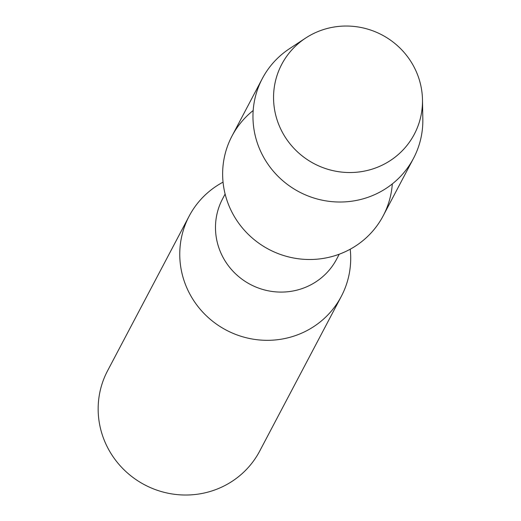 <?xml version="1.0" encoding="UTF-8"?>
<svg xmlns="http://www.w3.org/2000/svg" width="521" height="521" viewBox="0 0 521 521"><rect width="100%" height="100%" fill="white"/><g stroke="black" fill="none" stroke-linecap="round" stroke-linejoin="round"><path stroke-width="0.78" d="M280.572 128.713A74.933 72.771 27.8 0 0 379.588 166.362A74.933 72.771 27.8 0 0 415.471 69.853A74.933 72.771 27.8 0 0 316.462 32.211A74.933 72.771 27.8 0 0 280.572 128.713A74.933 72.771 27.8 0 0 364.837 171.018A74.933 72.771 27.8 0 0 422.479 99.752A74.933 72.771 27.8 0 0 415.471 69.853A74.933 72.771 27.8 0 0 305.586 38.098A74.933 72.771 27.8 0 0 280.572 128.713M253.173 110.517A85.47 83.002 27.8 0 0 230.647 209.527A85.47 83.002 27.8 0 0 323.066 258.449A85.47 83.002 27.8 0 0 392.313 183.906M225.124 194.02L222.532 198.937A64.506 62.644 27.8 0 0 221.523 254.365A64.506 62.644 27.8 0 0 278.442 292.034A64.506 62.644 27.8 0 0 336.644 259.126L339.236 254.215M223.053 182.142A86.011 83.529 27.8 0 0 189.156 216.124A86.011 83.529 27.8 0 0 187.814 290.034A86.011 83.529 27.8 0 0 263.704 340.252A86.011 83.529 27.8 0 0 341.307 296.377A86.011 83.529 27.8 0 0 350.21 249.214M189.156 216.124L107.554 370.822A86.011 83.529 27.8 0 0 106.212 444.732A86.011 83.529 27.8 0 0 182.109 494.95A86.011 83.529 27.8 0 0 259.705 451.075L341.307 296.377M305.586 38.098L289.5 48.687A85.47 83.002 27.8 0 0 262.304 78.599A85.47 83.002 27.8 0 0 260.969 152.047A85.47 83.002 27.8 0 0 336.384 201.946A85.47 83.002 27.8 0 0 413.505 158.351A85.47 83.002 27.8 0 0 422.831 119.009L422.479 99.752M262.304 78.599L231.982 136.079A85.47 83.002 27.8 0 0 230.647 209.527A85.47 83.002 27.8 0 0 306.068 259.425A85.47 83.002 27.8 0 0 383.182 215.831L413.505 158.351"/></g></svg>

